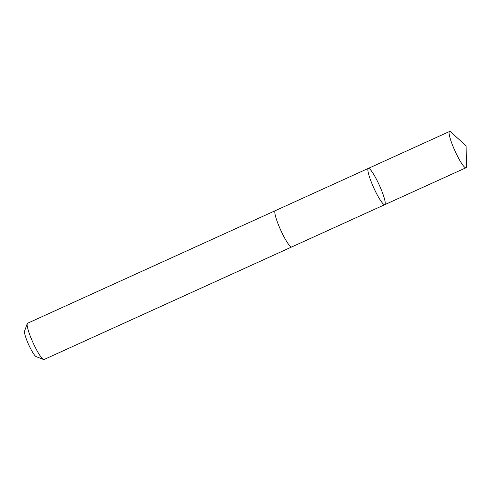 <?xml version="1.0" encoding="UTF-8"?>
<svg xmlns="http://www.w3.org/2000/svg" width="491" height="491" viewBox="0 0 491 491"><rect width="100%" height="100%" fill="white"/><g stroke="black" fill="none" stroke-linecap="round" stroke-linejoin="round"><path stroke-width="0.74" d="M275.334 210.664A19.91 3.081 -114.4 0 0 275.255 210.688A19.91 3.081 -114.4 0 0 280.686 230.089A19.91 3.081 -114.4 0 0 291.728 246.942A19.91 3.081 -114.4 0 0 291.801 246.905A19.91 3.081 -114.4 0 1 291.801 246.905A19.904 3.081 -114.4 0 1 291.728 246.936A19.904 3.081 -114.4 0 1 280.797 230.328A19.904 3.081 -114.4 0 1 275.187 210.737A19.904 3.081 -114.4 0 1 275.255 210.694L368.311 168.401A19.91 3.081 65.6 0 0 368.244 168.438A19.91 3.081 65.6 0 0 373.854 188.035A19.91 3.081 65.6 0 0 384.791 204.649A19.91 3.081 65.6 0 0 379.353 185.248A19.91 3.081 65.6 0 0 368.311 168.401A19.91 3.081 65.6 0 0 368.244 168.438A19.91 3.081 65.6 0 0 373.854 188.035A19.91 3.081 65.6 0 0 384.791 204.649L465.984 167.75A19.91 3.081 -114.4 0 1 455.053 151.13A19.91 3.081 -114.4 0 1 449.437 131.533A19.91 3.081 -114.4 0 1 449.51 131.49A19.91 3.081 -114.4 0 1 450.928 132.116L466.1 145.827L466.45 166.265A19.91 3.081 -114.4 0 1 466.057 167.707A19.91 3.081 -114.4 0 1 465.984 167.75M44.129 359.467A19.91 3.081 -114.4 0 1 44.061 359.51A19.91 3.081 -114.4 0 1 43.521 359.486A19.91 3.081 -114.4 0 1 33.014 342.657A19.91 3.081 -114.4 0 1 27.244 323.673A19.91 3.081 -114.4 0 1 27.582 323.25L275.255 210.688M43.521 359.486L36.125 356.607A14.165 2.191 -114.4 0 1 28.656 344.639A14.165 2.191 -114.4 0 1 24.55 331.137L27.244 323.673M368.311 168.401L449.51 131.49M44.061 359.51L384.791 204.649"/></g></svg>
